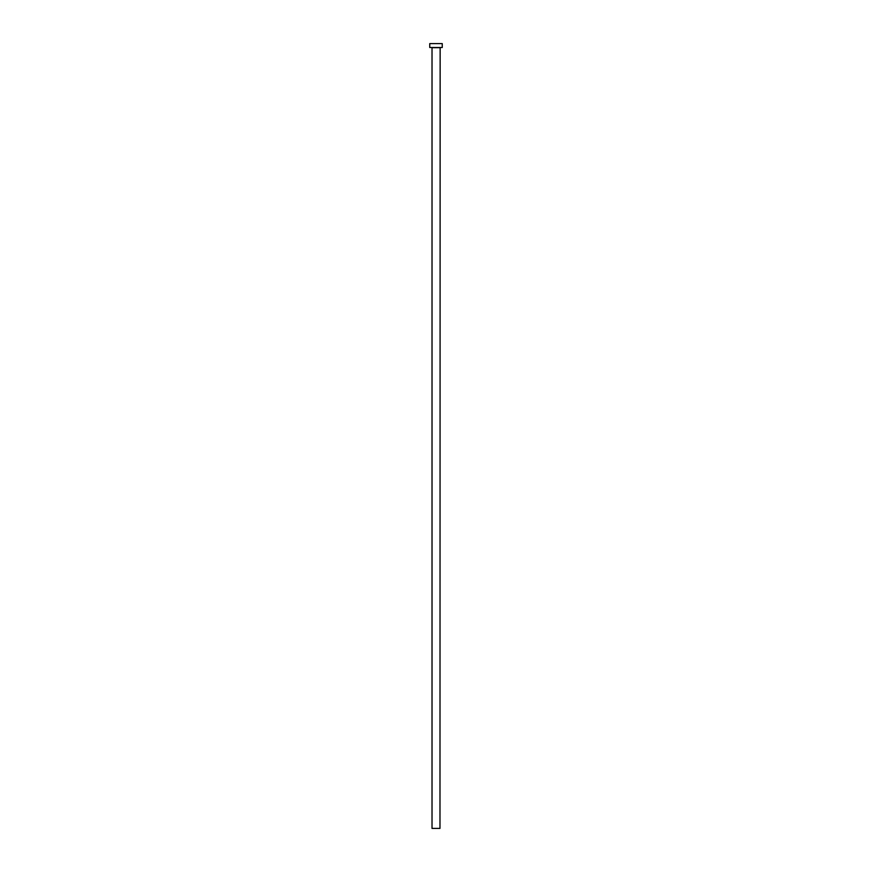 <?xml version="1.0" encoding="UTF-8"?>
<svg xmlns="http://www.w3.org/2000/svg" width="872" height="872" viewBox="0 0 872 872"><rect width="100%" height="100%" fill="white"/><g stroke="black" fill="none" stroke-linecap="round" stroke-linejoin="round"><path stroke-width="1.31" d="M439.978 47.666L432.022 47.666L432.022 828.4L439.978 828.4L440.142 47.502M442.246 47.502L429.754 47.502L429.754 43.6L442.246 43.6L442.246 47.502"/></g></svg>
